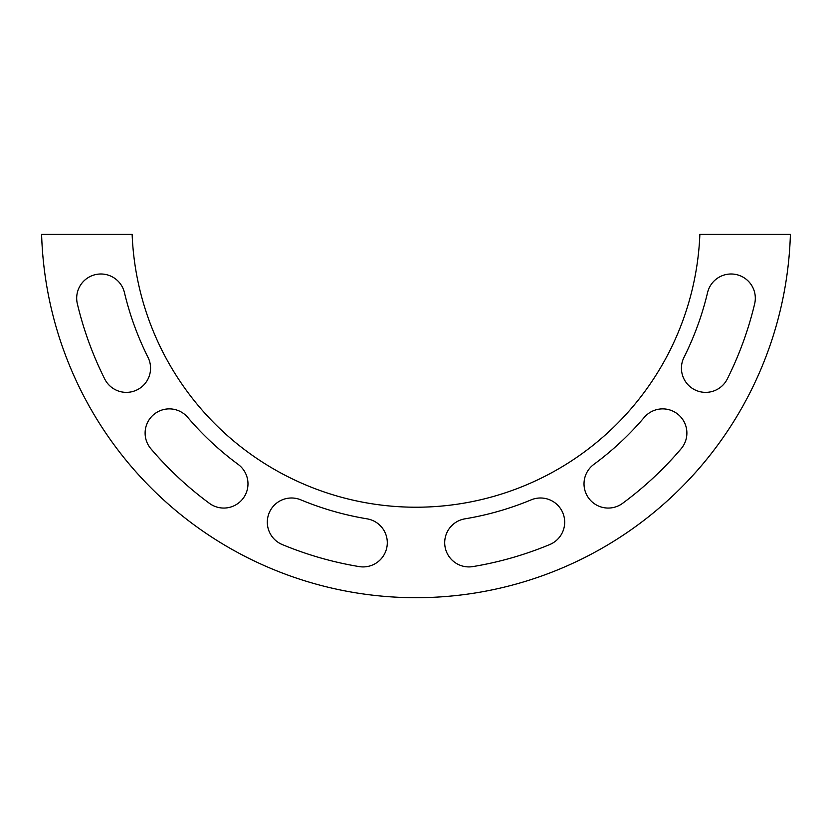 <?xml version="1.0" encoding="UTF-8"?>
<svg xmlns="http://www.w3.org/2000/svg" width="832" height="832" viewBox="0 0 832 832"><rect width="100%" height="100%" fill="white"/><g stroke="black" fill="none" stroke-linecap="round" stroke-linejoin="round"><path stroke-width="1.25" d="M367.047 518.835A24.201 24.201 0 0 1 386.974 546.666A24.201 24.201 0 0 1 359.143 566.592A348.13 348.13 0 0 1 282.214 544.534A24.201 24.201 0 0 1 269.173 512.886A24.201 24.201 0 0 1 300.81 499.845A299.728 299.728 0 0 0 367.047 518.835M238.139 464.381A24.201 24.201 0 0 1 243.256 498.222A24.201 24.201 0 0 1 209.414 503.339A348.13 348.13 0 0 1 150.883 448.76A24.201 24.201 0 0 1 153.629 414.648A24.201 24.201 0 0 1 187.741 417.394A299.728 299.728 0 0 0 238.139 464.381M148.002 357.344A24.201 24.201 0 0 1 137.197 389.813A24.201 24.201 0 0 1 104.718 379.007A348.13 348.13 0 0 1 77.345 303.805A24.201 24.201 0 0 1 95.285 274.654A24.201 24.201 0 0 1 124.436 292.594A299.728 299.728 0 0 0 148.002 357.344M464.953 518.835A24.201 24.201 0 0 0 445.026 546.666A24.201 24.201 0 0 0 472.857 566.592A348.13 348.13 0 0 0 549.786 544.534A24.201 24.201 0 0 0 562.827 512.886A24.201 24.201 0 0 0 531.19 499.845A299.728 299.728 0 0 1 464.953 518.835M681.117 448.76A24.201 24.201 0 0 0 678.371 414.648A24.201 24.201 0 0 0 644.259 417.394A299.728 299.728 0 0 1 593.861 464.381A24.201 24.201 0 0 0 588.744 498.222A24.201 24.201 0 0 0 622.586 503.339A348.13 348.13 0 0 0 681.117 448.76A348.13 348.13 0 0 1 622.586 503.339M754.655 303.805A24.201 24.201 0 0 0 736.715 274.654A24.201 24.201 0 0 0 707.564 292.594A299.728 299.728 0 0 1 683.998 357.344A24.201 24.201 0 0 0 694.803 389.813A24.201 24.201 0 0 0 727.282 379.007A348.13 348.13 0 0 0 754.655 303.805M790.4 234.302L699.868 234.302A284.086 284.086 0 0 1 416 507.218A284.086 284.086 0 0 1 132.132 234.302L41.6 234.302A374.566 374.566 0 0 0 416 597.698A374.566 374.566 0 0 0 790.4 234.302M359.143 566.592A348.13 348.13 0 0 1 282.214 544.534M104.718 379.007A348.13 348.13 0 0 1 77.345 303.805M472.857 566.592A348.13 348.13 0 0 0 549.786 544.534"/></g></svg>
